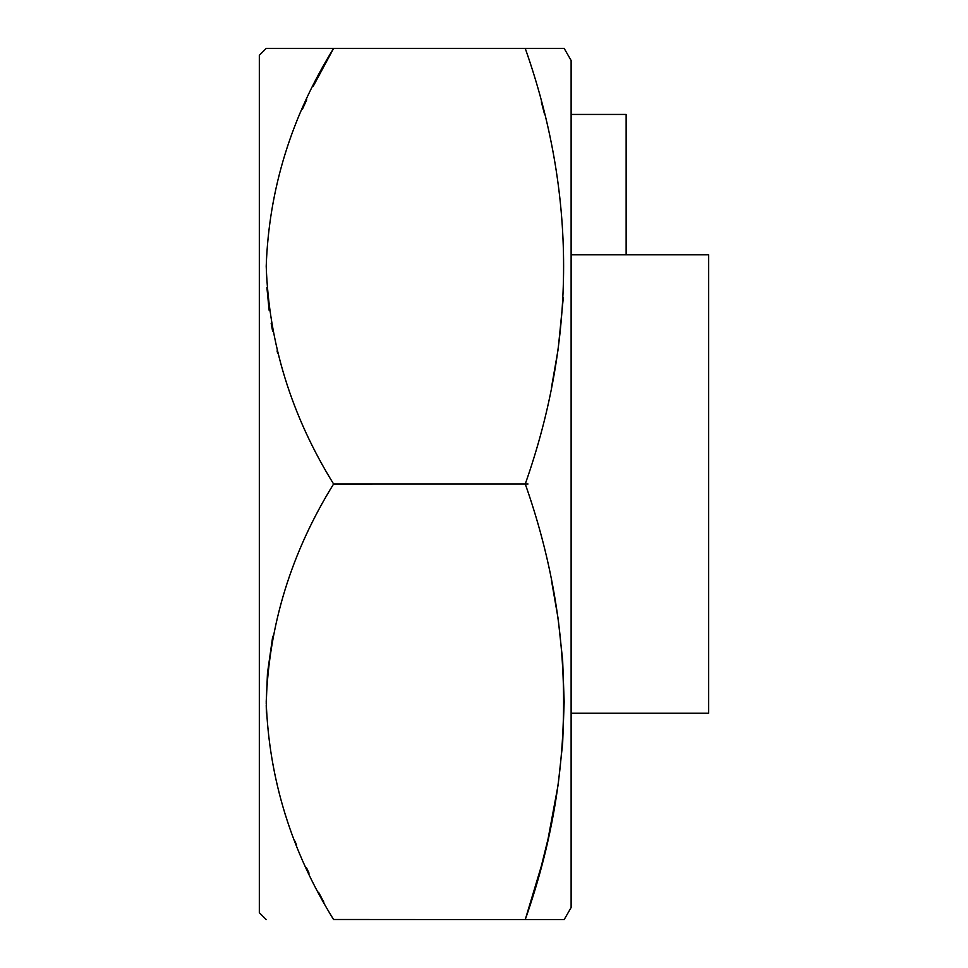<?xml version="1.0" encoding="UTF-8"?>
<svg xmlns="http://www.w3.org/2000/svg" width="968" height="968" viewBox="0 0 968 968"><rect width="100%" height="100%" fill="white"/><g stroke="black" fill="none" stroke-linecap="round" stroke-linejoin="round"><path stroke-width="1.45" d="M571.12 114.442L626.139 114.442L626.139 254.741M571.12 713.259L708.673 713.259L708.673 254.741L571.12 254.741M551.445 580.292L558.185 618.976L562.65 660.321L564.175 701.836L562.65 743.291L558.197 784.504L548.033 839.062L541.342 866.106L525.261 919.576L333.597 919.576C291.392 851.368 268.935 778.78 266.212 701.812C268.923 624.832 291.38 552.232 333.597 484C291.392 415.792 268.935 343.204 266.212 266.236C268.923 189.256 291.38 116.644 333.597 48.424L525.261 48.424C576.384 193.612 576.384 338.812 525.261 484C576.384 629.188 576.384 774.388 525.261 919.576L564.175 919.576L571.12 907.548L571.12 60.452L564.175 48.424L266.212 48.424L333.597 48.424L313.221 86.285M333.597 919.576L528.032 919.576L333.524 919.467M266.212 919.576L259.327 912.703L259.327 55.297L266.212 48.424M272.734 636.279L267.458 673.232L266.212 703.99M266.224 704.934L266.406 713.077M285.076 814.028L286.746 819.001M294.95 841.083L296.583 845.112M306.505 867.776L309.058 873.172M318.557 892.218L323.869 902.212M551.445 387.708L558.185 349.024L563.291 297.841M544.585 114.442L541.342 101.894M306.723 99.764L302.403 109.263M266.914 287.593L268.995 308.986M269.019 309.094L269.225 310.68M271.161 323.276L272.613 331.153M277.066 350.961L277.647 353.247M333.609 484.012L528.032 484L333.609 484.012M333.609 48.4L525.261 48.424"/></g></svg>
